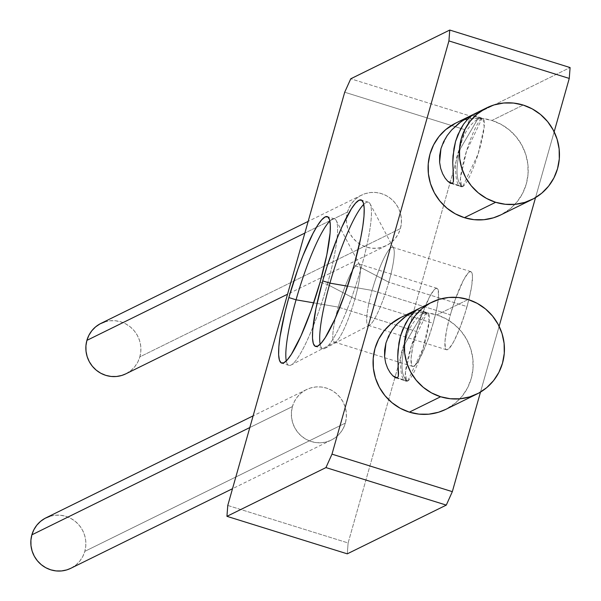 <?xml version="1.0" encoding="UTF-8"?>
<svg xmlns="http://www.w3.org/2000/svg" width="601" height="601" viewBox="0 0 601 601"><rect width="100%" height="100%" fill="white"/><g stroke="black" fill="none" stroke-linecap="round" stroke-linejoin="round"><path stroke-width="0.45" stroke-dasharray="3 2.25" d="M327.327 284.416A76.703 12.794 -72.7 0 0 337.026 238.544A76.703 12.794 -72.7 0 0 334.524 218.884A76.703 12.794 -72.7 0 0 329.889 221.033A76.703 12.794 107.3 0 1 336.214 220.492A76.703 12.794 107.3 0 1 337.026 238.544A76.703 12.794 107.3 0 1 327.327 284.416L354.928 298.885A40.906 6.821 -72.7 0 0 359.661 264.793A40.906 6.821 -72.7 0 0 338.25 307.096L313.714 302.859L338.25 307.096A40.906 6.821 107.3 0 1 358.759 263.937A40.906 6.821 107.3 0 1 354.928 298.885L433.156 323.27A40.906 6.821 -72.7 0 0 436.987 288.322A40.906 6.821 -72.7 0 0 416.478 331.482L338.25 307.096L416.478 331.482L412.902 346.048L411.137 357.775L411.46 364.875L412.391 366.317L413.811 366.264L417.838 361.734L422.931 351.976L428.31 338.468L433.156 323.27L436.732 308.696L438.49 296.969L438.174 289.87L437.235 288.427L435.823 288.48L433.982 290.028L429.332 297.315L421.324 316.284L416.478 331.482A40.906 6.821 -72.7 0 0 412.639 366.43A40.906 6.821 -72.7 0 0 433.156 323.27L354.928 298.885A40.906 6.821 107.3 0 1 334.411 342.044A40.906 6.821 107.3 0 1 338.25 307.096A40.906 6.821 -72.7 0 0 335.643 341.856A40.906 6.821 -72.7 0 0 354.928 298.885L327.327 284.416A76.703 12.794 107.3 0 1 313.023 326.756A76.703 12.794 107.3 0 1 291.169 364.98A76.703 12.794 107.3 0 1 286.279 360.946A76.703 12.794 -72.7 0 0 288.871 365.34A76.703 12.794 -72.7 0 0 313.016 326.756A76.703 12.794 -72.7 0 0 327.327 284.416L322.174 282.808L327.327 284.416M320.108 282.17L322.174 282.808L320.108 282.17M361.201 267.745A76.703 12.794 -72.7 0 0 368.39 202.214A76.703 12.794 -72.7 0 0 363.763 204.355A76.703 12.794 107.3 0 1 370.081 203.814A76.703 12.794 107.3 0 1 361.201 267.745L388.794 282.215A40.906 6.821 -72.7 0 0 393.535 248.115A40.906 6.821 -72.7 0 0 372.124 290.418L347.588 286.181L372.124 290.418A40.906 6.821 107.3 0 1 392.633 247.259A40.906 6.821 107.3 0 1 388.794 282.215L467.022 306.593A40.906 6.821 -72.7 0 0 470.861 271.644A40.906 6.821 -72.7 0 0 450.352 314.804L372.124 290.418L450.352 314.804L446.768 329.378L445.01 341.105L445.326 348.204L446.265 349.647L447.677 349.594L451.712 345.064L454.168 340.759L459.502 328.897L464.716 314.263L469.013 299.088L471.732 285.678L472.469 276.084L472.048 273.2L471.109 271.757L469.689 271.81L467.856 273.357L463.206 280.644L455.197 299.606L450.352 314.804A40.906 6.821 -72.7 0 0 446.513 349.759A40.906 6.821 -72.7 0 0 467.022 306.593L388.794 282.215A40.906 6.821 107.3 0 1 368.285 325.374A40.906 6.821 107.3 0 1 372.124 290.418A40.906 6.821 -72.7 0 0 369.51 325.179A40.906 6.821 -72.7 0 0 388.794 282.215L361.201 267.745A76.703 12.794 107.3 0 1 325.043 348.31A76.703 12.794 107.3 0 1 320.153 344.268A76.703 12.794 -72.7 0 0 322.737 348.67A76.703 12.794 -72.7 0 0 361.201 267.745L353.981 265.492L361.201 267.745M227.771 505.456L348.114 542.966L465.046 129.741L344.704 92.223L465.046 129.741L471.086 116.301L570.094 67.56L471.086 116.301L350.751 78.791L471.086 116.301L465.046 129.741L348.114 542.966L227.771 505.456M554.152 131.822L535.536 197.616L554.152 131.822M499.13 326.283L480.507 392.077L499.13 326.283M347.28 553.837L348.114 542.966L347.28 553.837M292.417 406.577L249.821 427.544L292.417 406.577A28.127 27.391 -116.2 0 1 306.472 389.591A28.127 27.391 -116.2 0 1 336.432 393.632A28.127 27.391 -116.2 0 1 345.365 423.081A28.127 27.391 -116.2 0 1 331.316 440.06A28.127 27.391 -116.2 0 1 301.356 436.018A28.127 27.391 -116.2 0 1 292.417 406.577L294.407 401.521L297.33 396.968L301.086 393.114L305.526 390.087L310.477 388.013L315.75 386.969L321.152 386.991L326.463 388.088L331.482 390.214L336.019 393.279L339.896 397.178L342.961 401.753L345.109 406.832L346.251 412.218L346.334 417.703L345.365 423.081L84.824 551.342L345.365 423.081L343.381 428.137L340.459 432.682L336.703 436.544L332.263 439.571L327.312 441.645L322.038 442.689L316.637 442.659L311.326 441.57L306.307 439.444L301.77 436.371L297.893 432.472L294.821 427.897L292.679 422.819L291.538 417.432L291.455 411.948L292.417 406.577M70.768 568.321A28.127 27.391 63.8 0 0 84.824 551.342A28.127 27.391 63.8 0 0 75.884 521.893A28.127 27.391 63.8 0 0 45.924 517.859M49.928 516.274L55.202 515.23L60.603 515.252L65.915 516.349L70.933 518.475L75.471 521.54L79.347 525.439L82.42 530.014L84.561 535.093L85.703 540.479L85.785 545.963L84.824 551.342L82.833 556.398L79.91 560.943L76.154 564.805L70.835 568.291M426.913 313.008L422.653 313.549L405.247 343.291C400.206 364.056 401.01 376.647 407.651 381.072L423.104 348.43L429.174 321.34L427.935 312.866L426.913 313.008L416.846 309.876L426.913 313.008A35.797 5.972 -72.7 0 0 410.768 347.956A35.797 5.972 -72.7 0 0 406.629 381.214A35.797 5.972 -72.7 0 0 407.651 381.072A35.797 5.972 -72.7 0 0 423.803 346.131A35.797 5.972 -72.7 0 0 427.935 312.866A35.797 5.972 -72.7 0 0 426.913 313.008L411.46 345.658L405.39 372.748L406.629 381.214L407.651 381.072L397.344 377.864L407.651 381.072C401.01 376.647 400.206 364.056 405.247 343.291L422.653 313.549L426.913 313.008M397.719 356.911L398.05 365.926M411.557 314.834L408.575 318.605M445.694 409.401A51.138 49.8 63.8 0 0 472.949 359.774A51.138 49.8 63.8 0 0 436.867 314.909L468.134 299.516L436.867 314.909A51.138 49.8 63.8 0 0 400.529 317.644M385.932 343.081L392.175 330.017M416.606 309.8L416.253 310.341M400.672 317.576L407.809 314.766L417.402 312.866L427.213 312.918L436.867 314.909L445.995 318.77L454.243 324.352L461.298 331.436L466.879 339.76L470.778 348.993L472.852 358.782L473.01 368.759L471.252 378.525L467.638 387.728L462.319 395.991L455.49 403.008L445.829 409.341M481.942 118.547L477.682 119.088L460.276 148.83C455.235 169.595 456.039 182.186 462.68 186.611L478.133 153.969L484.203 126.879L482.964 118.405L481.942 118.547L471.875 115.415L481.942 118.547A35.797 5.972 -72.7 0 0 465.79 153.488A35.797 5.972 -72.7 0 0 461.658 186.753A35.797 5.972 -72.7 0 0 462.68 186.611A35.797 5.972 -72.7 0 0 478.824 151.67A35.797 5.972 -72.7 0 0 482.964 118.405A35.797 5.972 -72.7 0 0 481.942 118.547L466.489 151.197L460.419 178.287L461.658 186.753L462.68 186.611L452.373 183.395L462.68 186.611C456.039 182.186 455.235 169.595 460.276 148.83L477.682 119.088L481.942 118.547M452.748 162.45L453.079 171.465M466.586 120.373L463.604 124.144M500.723 214.94A51.138 49.8 63.8 0 0 527.978 165.305A51.138 49.8 63.8 0 0 491.896 120.448L523.163 105.055L491.896 120.448A51.138 49.8 63.8 0 0 455.558 123.182M440.961 148.62L447.197 135.556M471.635 115.339L471.282 115.88M455.701 123.115L462.838 120.305L472.431 118.405L482.242 118.45L491.896 120.448L501.024 124.309L509.272 129.891L516.319 136.975L521.901 145.292L525.807 154.525L527.873 164.321L528.031 174.29L526.273 184.064L522.667 193.259L517.348 201.53L510.519 208.547L500.851 214.88M125.797 373.86A28.127 27.391 63.8 0 0 139.845 356.881L400.394 228.62A28.127 27.391 -116.2 0 1 386.345 245.599A28.127 27.391 -116.2 0 1 358.549 243.247A28.127 27.391 -116.2 0 1 346.476 217.487A28.127 27.391 -116.2 0 1 347.446 212.115L304.842 233.083L347.446 212.115A28.127 27.391 -116.2 0 1 361.501 195.13A28.127 27.391 -116.2 0 1 391.461 199.171A28.127 27.391 -116.2 0 1 400.394 228.62L139.845 356.881A28.127 27.391 63.8 0 0 130.913 327.432A28.127 27.391 63.8 0 0 100.953 323.391M104.957 321.813L110.231 320.769L115.632 320.791L120.936 321.888L125.962 324.014L130.492 327.079L134.376 330.978L137.441 335.553L139.59 340.632L140.732 346.018L140.814 351.502L139.845 356.881L137.862 361.937L134.94 366.482L131.183 370.344L125.864 373.822M347.446 212.115L349.429 207.052L352.359 202.507L356.115 198.646L360.547 195.625L365.506 193.552L370.779 192.508L376.173 192.53L381.485 193.627L386.503 195.753L391.041 198.818L394.917 202.717L397.99 207.292L400.138 212.371L401.273 217.757L401.363 223.241L400.394 228.62L398.41 233.676L395.488 238.221L391.732 242.083L387.292 245.11L382.341 247.184L377.06 248.228L371.666 248.198L366.355 247.101L361.336 244.983L356.799 241.91L352.922 238.011L349.85 233.436L347.701 228.357L346.567 222.971L346.476 217.487L347.446 212.115M334.524 218.884L327.305 216.63M359.661 264.793L336.214 220.492M436.987 288.322L358.759 263.937M368.39 202.214L361.171 199.96M393.535 248.115L370.081 203.814M470.861 271.644L392.633 247.259M446.513 349.759L368.285 325.374M369.51 325.179L325.043 348.31M322.737 348.67L315.517 346.416M412.639 366.43L334.411 342.044M335.643 341.856L291.169 364.98M288.871 365.34L281.651 363.094M331.316 440.06L232.512 488.696M306.472 389.591L253.126 415.854M395.924 377.879L406.629 381.214C402.43 381.252 400.394 374.017 400.514 359.511L401.716 351.623L406.381 336.109C410.243 325.78 415.667 318.26 422.653 313.549L427.935 312.866L417.222 309.53M450.945 183.418L461.658 186.753C457.459 186.791 455.423 179.556 455.543 165.05L456.745 157.161L461.41 141.648C465.272 131.311 470.696 123.798 477.682 119.088L482.964 118.405L472.251 115.069M361.501 195.13L308.155 221.393M386.345 245.599L287.541 294.235"/><path stroke-width="0.9" d="M329.889 221.033A76.703 12.794 -72.7 0 0 296.06 299.809L288.841 297.555A76.703 12.794 107.3 0 1 327.305 216.63A76.703 12.794 107.3 0 1 320.108 282.17L326.816 254.847L330.122 232.857L330.317 224.954L329.521 219.545L327.763 216.841L325.111 216.938L321.663 219.846L317.561 225.435L312.948 233.504L302.942 255.748L297.931 269.068L288.841 297.555L285.114 311.634L280.013 336.778L278.834 346.867L278.631 354.77L279.427 360.179L281.185 362.884L283.837 362.786L287.286 359.886L291.395 354.29L300.936 335.989L311.025 310.657L320.108 282.17A76.703 12.794 107.3 0 1 281.651 363.094A76.703 12.794 107.3 0 1 288.841 297.555L296.06 299.809A76.703 12.794 107.3 0 1 329.889 221.033M313.714 302.859L296.06 299.809L313.714 302.859M363.763 204.355A76.703 12.794 -72.7 0 0 329.934 283.139L322.714 280.885A76.703 12.794 107.3 0 1 361.171 199.96A76.703 12.794 107.3 0 1 353.981 265.492L360.69 238.176L362.809 226.276L363.996 216.18L364.191 208.277L363.395 202.875L361.637 200.163L358.985 200.268L355.537 203.168L351.427 208.765L341.886 227.065L336.815 239.07L327.042 266.513L322.714 280.885L316.006 308.208L312.7 330.197L312.505 338.1L313.301 343.509L315.059 346.214L317.711 346.108L321.159 343.209L325.269 337.619L334.81 319.311L344.891 293.987L353.981 265.492A76.703 12.794 107.3 0 1 315.517 346.416A76.703 12.794 107.3 0 1 322.714 280.885L329.934 283.139A76.703 12.794 107.3 0 1 363.763 204.355M347.588 286.181L329.934 283.139L347.588 286.181M344.704 92.223L227.771 505.456L344.704 92.223L350.751 78.791L449.758 30.05L350.751 78.791L344.704 92.223M347.28 553.837L226.938 516.327L325.945 467.586L446.288 505.103L347.28 553.837L446.288 505.103L325.945 467.586L226.938 516.327L227.771 505.456L226.938 516.327L347.28 553.837M452.328 491.663L331.992 454.153L448.924 40.921L569.26 78.43L554.152 131.822L569.26 78.43L448.924 40.921L331.992 454.153L325.945 467.586L331.992 454.153L452.328 491.663L446.288 505.103L452.328 491.663L480.507 392.077L452.328 491.663M535.536 197.616L499.13 326.283L535.536 197.616M570.094 67.56L449.758 30.05L448.924 40.921L449.758 30.05L570.094 67.56L569.26 78.43L570.094 67.56M320.153 344.268A76.703 12.794 107.3 0 1 329.934 283.139A76.703 12.794 -72.7 0 0 320.153 344.268M286.279 360.946A76.703 12.794 107.3 0 1 296.06 299.809A76.703 12.794 -72.7 0 0 286.279 360.946M253.126 415.854L45.924 517.859A28.127 27.391 63.8 0 0 31.868 534.837L249.821 427.544L31.868 534.837A28.127 27.391 63.8 0 0 40.808 564.279A28.127 27.391 63.8 0 0 70.768 568.321L232.512 488.696M70.835 568.291L66.764 569.906L61.49 570.95L56.088 570.92L50.777 569.831L45.759 567.705L41.221 564.632L37.345 560.733L34.272 556.158L32.131 551.079L30.989 545.7L30.906 540.209L31.868 534.837L33.859 529.782L36.781 525.229L40.537 521.375L44.977 518.347L49.928 516.274M398.042 365.731L398.35 376.226L397.344 377.864L392.836 375.805L390.094 372.56L387.6 368.203L385.654 362.876L384.572 356.746L385.932 343.081L388.531 336.267L392.175 330.017L396.547 324.517L406.088 316.096L417.214 309.568L412.955 313.331L408.575 318.605L402.79 329.288L400.514 335.929L398.906 343.021L397.719 356.994M408.62 318.545L405.57 323.436L400.514 335.929L397.997 350.165L397.719 356.911L398.523 372.996L398.35 376.226L397.344 377.864L395.405 377.676L392.836 375.805L390.094 372.56L387.6 368.203L385.654 362.876L384.572 356.746L384.61 350.045L385.932 343.081M392.175 330.017L396.547 324.517L403.714 317.876L410.573 313.136L417.214 309.568M440.623 396.75A51.138 49.8 -116.2 0 1 404.541 351.885A51.138 49.8 -116.2 0 1 431.796 302.25A51.138 49.8 -116.2 0 1 468.134 299.516A51.138 49.8 -116.2 0 1 504.216 344.381A51.138 49.8 -116.2 0 1 476.961 394.008A51.138 49.8 -116.2 0 1 440.623 396.75L409.356 412.136L440.623 396.75L431.495 392.889L423.247 387.307L416.2 380.215L410.611 371.899L406.712 362.666L404.646 352.877L404.481 342.901L406.246 333.127L409.852 323.931L415.171 315.668L422 308.644L430.068 303.144L439.076 299.373L448.669 297.472L458.48 297.525L468.134 299.516L477.262 303.377L485.51 308.959L492.557 316.043L498.146 324.367L502.045 333.6L504.111 343.389L504.277 353.365L502.511 363.139L498.905 372.335L493.586 380.598L486.757 387.615L478.689 393.122L469.682 396.893L460.088 398.786L450.277 398.741L440.623 396.75M431.796 302.25L400.529 317.644A51.138 49.8 63.8 0 0 373.274 367.279A51.138 49.8 63.8 0 0 409.356 412.136A51.138 49.8 63.8 0 0 445.694 409.401L476.961 394.008M416.606 309.8L411.557 314.834M445.829 409.341L438.414 412.278L428.821 414.179L419.01 414.134L409.356 412.136L400.228 408.274L391.98 402.693L384.933 395.608L379.351 387.292L375.445 378.059L373.379 368.263L373.221 358.294L374.979 348.52L378.585 339.325L383.904 331.053L390.733 324.037L400.672 317.576M396.044 377.916L395.405 377.676M453.064 171.27L453.379 181.765L452.373 183.395L447.858 181.344L445.123 178.099L442.629 173.742L440.683 168.415L439.601 162.285L440.961 148.62L443.561 141.806L447.197 135.556L451.576 130.056L461.117 121.635L472.243 115.107L467.984 118.87L463.604 124.144L457.819 134.827L455.543 141.468L453.928 148.56L452.748 162.533M463.649 124.084L460.599 128.975L455.543 141.468L453.026 155.704L452.748 162.45L453.552 178.535L453.379 181.765L452.373 183.395L450.434 183.215L447.858 181.344L445.123 178.099L442.629 173.742L440.683 168.415L439.601 162.285L439.639 155.584L440.961 148.62M447.197 135.556L451.576 130.056L458.743 123.415L465.602 118.675L472.243 115.107M495.652 202.289A51.138 49.8 -116.2 0 1 459.57 157.424A51.138 49.8 -116.2 0 1 486.818 107.789A51.138 49.8 -116.2 0 1 523.163 105.055A51.138 49.8 -116.2 0 1 559.246 149.919A51.138 49.8 -116.2 0 1 531.99 199.547A51.138 49.8 -116.2 0 1 495.652 202.289L464.385 217.675L495.652 202.289L486.525 198.428L478.276 192.846L471.222 185.754L465.64 177.438L461.741 168.205L459.667 158.409L459.51 148.439L461.267 138.666L464.881 129.47L470.2 121.207L477.021 114.182L485.097 108.683L494.105 104.912L503.691 103.011L513.509 103.064L523.163 105.055L532.291 108.916L540.539 114.498L547.586 121.582L553.168 129.906L557.074 139.139L559.14 148.928L559.298 158.904L557.54 168.678L553.934 177.873L548.615 186.137L541.786 193.154L533.718 198.653L524.711 202.432L515.117 204.325L505.306 204.28L495.652 202.289M486.818 107.789L455.558 123.182A51.138 49.8 63.8 0 0 428.303 172.818A51.138 49.8 63.8 0 0 464.385 217.675A51.138 49.8 63.8 0 0 500.723 214.94L531.99 199.547M471.635 115.339L466.586 120.373M500.851 214.88L493.444 217.817L483.85 219.718L474.039 219.673L464.385 217.675L455.257 213.813L447.009 208.231L439.962 201.147L434.373 192.831L430.474 183.598L428.4 173.802L428.243 163.833L430 154.059L433.614 144.864L438.933 136.592L445.762 129.576L455.701 123.115M451.073 183.455L450.434 183.215M308.155 221.393L100.953 323.391A28.127 27.391 63.8 0 0 86.897 340.376L304.842 233.083L86.897 340.376A28.127 27.391 63.8 0 0 95.837 369.818A28.127 27.391 63.8 0 0 125.797 373.86L287.541 294.235M125.864 373.822L121.793 375.445L116.511 376.489L111.117 376.459L105.806 375.362L100.788 373.244L96.25 370.171L92.374 366.272L89.301 361.697L87.16 356.618L86.018 351.232L85.928 345.748L86.897 340.376L88.88 335.32L91.81 330.768L95.567 326.914L100.006 323.886L104.957 321.813"/></g></svg>
